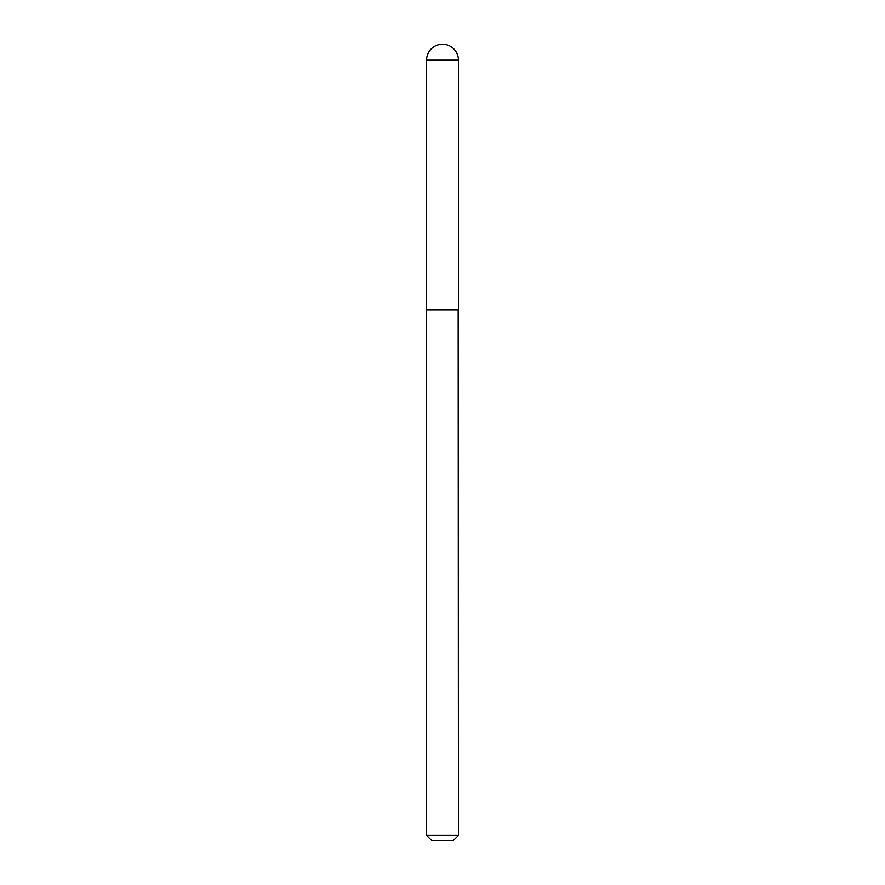 <?xml version="1.0" encoding="UTF-8"?>
<svg xmlns="http://www.w3.org/2000/svg" width="885" height="885" viewBox="0 0 885 885"><rect width="100%" height="100%" fill="white"/><g stroke="black" fill="none" stroke-linecap="round" stroke-linejoin="round"><path stroke-width="1.33" d="M426.57 60.18L426.57 309.761L458.43 309.761L458.43 60.18L426.57 60.18A15.93 15.93 0 0 1 442.5 44.25A15.93 15.93 0 0 1 458.43 60.18M458.43 310.027L426.57 310.027L426.57 835.351L458.43 835.351L458.153 309.761M458.43 835.351L453.031 840.75L431.969 840.75L426.57 835.351"/></g></svg>
